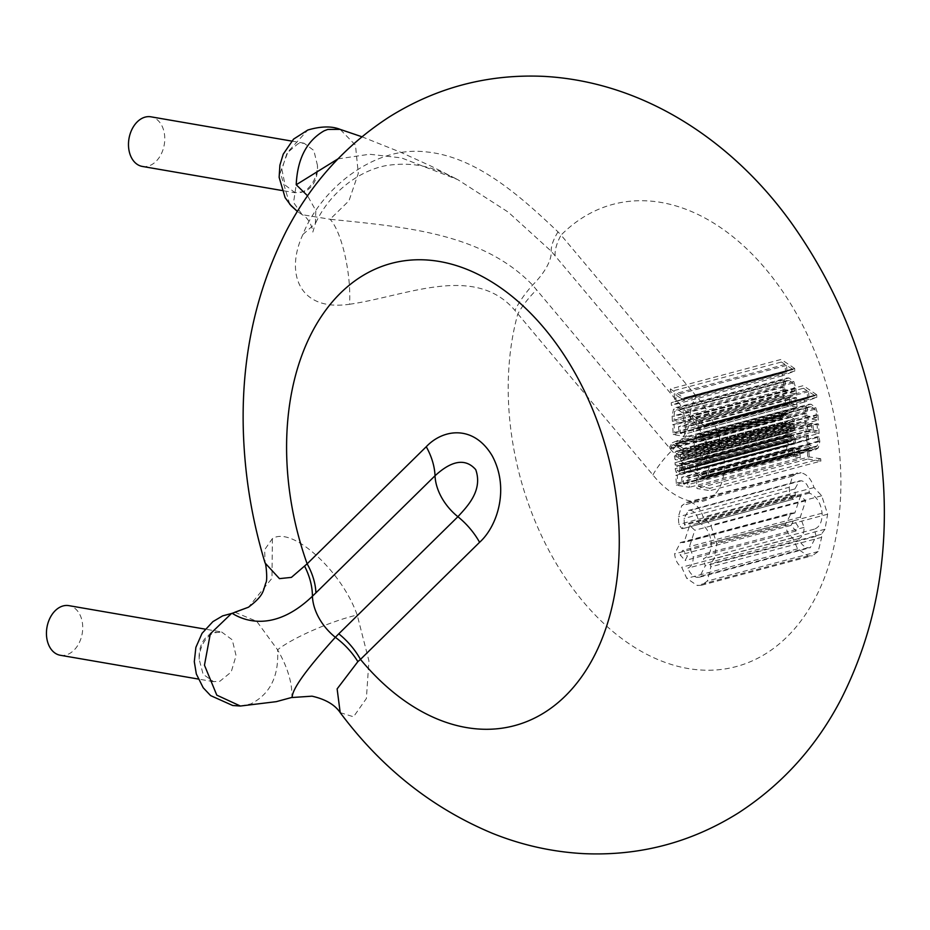 <?xml version="1.0" encoding="UTF-8"?>
<svg xmlns="http://www.w3.org/2000/svg" width="930" height="930" viewBox="0 0 930 930"><rect width="100%" height="100%" fill="white"/><g stroke="black" fill="none" stroke-linecap="round" stroke-linejoin="round"><path stroke-width="0.7" stroke-dasharray="4.65 3.49" d="M221.619 631.981L232.244 639.805L236.069 655.627L231.175 672.053L219.829 681.283L213.528 681.644L203.124 674.285L199.16 659.231C198.66 646.676 202.868 637.98 211.796 633.144L221.619 631.981L205.123 629.122M234.871 612.219L256.75 621.345L277.582 649.814C296.658 682.562 290.462 700.988 292.229 697.326M240.405 706.033L250.751 703.94C270.107 694.21 279.047 676.168 277.582 649.814C292.671 637.806 330.464 621.275 357.19 614.997C341.717 571.067 292.241 525.717 272.374 538.61L264.643 549.746L265.073 562.999M300.553 192.522A25.18 17.891 -80.2 0 0 300.75 192.475A25.18 17.891 -80.2 0 0 317.479 165.482C317.979 178.037 313.77 186.732 304.842 191.568L295.101 192.743L281.79 190.476M337.939 158.891L369.582 154.252L401.481 157.902L457.641 179.571L508.199 212.098L551.176 251.17L690.293 416.849C701.092 430.055 714.635 451.364 708.381 470.127C697.64 481.531 683.132 463.117 671.751 450.678L532.576 285.092C482.275 232.849 404.666 226.99 330.08 219.259L349.006 200.752L358.294 173.352L355.469 145.15L340.113 129.363M555.152 255.936A62.949 26.865 -40 0 1 561.046 235.104L558.012 231.884C523.055 198.857 477.439 156.391 425.44 151.822C372.128 145.719 319.548 191.278 302.936 234.441C285.022 272.63 298.646 311.794 349.575 304.261C351.342 273.536 341.775 231.872 330.08 219.259L302.204 214.691L293.543 202.484L296.217 184.756M317.479 165.482L313.84 150.486L304.11 143.243L298.123 143.662L287.068 152.939L281.895 169.318L285.057 185.024L295.101 192.743M142.348 166.435A25.18 17.891 99.8 0 0 148.044 166.156A25.18 17.891 99.8 0 0 164.715 140.721A25.18 17.891 99.8 0 0 150.904 116.808M60.311 655.266A25.18 17.891 99.8 0 0 66.007 654.976A25.18 17.891 99.8 0 0 82.677 629.552A25.18 17.891 99.8 0 0 68.867 605.639M199.16 659.231A25.18 17.891 -80.2 0 1 215.888 632.249A25.18 17.891 -80.2 0 1 216.086 632.191M340.194 712.624L353.516 716.786L366.385 698.511L368.931 660.881L357.19 614.997M349.575 304.261C405.968 296.124 474.73 263.155 514.953 310.434L652.918 474.951C672.041 498.91 703.778 514.116 719.123 488.657C733.27 461.501 716.228 418.547 696.186 396.017L561.046 235.104A239.196 159.925 75.1 0 1 734.63 238.127A239.196 159.925 75.1 0 1 840.36 464.058A239.196 159.925 75.1 0 1 687.991 668.507A239.196 159.925 75.1 0 1 508.757 406.91A239.196 159.925 75.1 0 1 517.778 314.038A62.949 26.865 140 0 1 536.598 289.765M272.374 538.61L271.99 578.251L248.45 607.209M558.012 231.884A62.949 23.634 141 0 0 551.176 251.17A47.209 20.146 140 0 1 532.576 285.092A62.949 27.47 -43.7 0 0 514.953 310.434M302.936 234.441L315.375 223.479L315.816 210.54L307.598 195.846M696.407 478.904L697.884 479.148L698.349 486.425L709.846 488.297L709.997 490.656L697.012 488.541L696.407 478.904L807.263 449.376L807.868 459.013L697.012 488.541M807.868 459.013L820.865 461.129L709.997 490.656M820.865 461.129L820.713 458.769L709.846 488.297M820.713 458.769L809.205 456.897L698.349 486.425M809.205 456.897L808.751 449.62L697.884 479.148M808.751 449.62L807.263 449.376M695.605 469.499L696.035 464.558L697.651 464.826L697.07 469.394L698.732 474.312L702.557 476.718L704.498 476.66L706.335 475.428L707.463 470.685L706.428 466.244L708.183 466.535L708.986 470.952L707.486 477.357L704.998 479.101L702.603 479.171L697.767 476.067L695.605 469.499L806.461 439.971L808.623 446.54L813.471 449.643L815.854 449.574L818.354 447.818L819.842 441.425L819.039 437.007L708.183 466.535M819.039 437.007L817.284 436.716L706.428 466.244M817.284 436.716L818.33 441.146L817.203 445.9L815.354 447.132L813.413 447.179L809.6 444.784L807.938 439.867L808.507 435.287L697.651 464.826M808.507 435.287L806.903 435.031L696.035 464.558M806.903 435.031L806.461 439.971M694.652 450.98L696.14 451.224L696.605 458.699L700.976 459.408L700.569 452.864L702.057 453.108L702.464 459.641L706.614 460.315L706.172 453.27L707.672 453.503L708.265 462.919L695.268 460.815L694.652 450.98L805.519 421.453L806.136 431.288L695.268 460.815M806.136 431.288L819.121 433.392L708.265 462.919M819.121 433.392L818.528 423.975L707.672 453.503M818.528 423.975L817.04 423.731L706.172 453.27M817.04 423.731L817.482 430.788L706.614 460.315M817.482 430.788L813.32 430.113L702.464 459.641M813.32 430.113L812.913 423.58L702.057 453.108M812.913 423.58L811.425 423.336L700.569 452.864M811.425 423.336L811.832 429.869L700.976 459.408M811.832 429.869L807.473 429.16L696.605 458.699M807.473 429.16L806.996 421.697L696.14 451.224M806.996 421.697L805.519 421.453M694.443 447.528L694.129 442.506L695.5 435.693L698.023 433.799L700.174 433.729L704.952 437.24L707.102 444.424L707.428 449.643L694.443 447.528L805.299 418L818.284 420.104L707.428 449.643M705.614 444.273L705.789 447.039L695.779 445.412L696.617 437.542L698.43 436.251L700.278 436.205L704.057 438.797L705.614 444.273L816.47 414.745L814.924 409.27L811.134 406.677L809.286 406.724L807.484 408.014L806.636 415.884L816.645 417.512L816.47 414.745M818.284 420.104L817.958 414.896L815.808 407.7L811.03 404.201L808.879 404.271L806.357 406.166L804.985 412.967L805.299 418M816.645 417.512L705.789 447.039M806.636 415.884L695.779 445.412M692.42 415.187L705.835 424.254L705.998 426.777L693.443 431.636L693.28 429.021L696.721 427.847L696.245 420.232L692.583 417.791L692.42 415.187L803.276 385.659L803.439 388.263L692.583 417.791M809.007 397.808L698.139 427.335L697.756 421.197L704.266 425.324L815.122 395.738L808.623 391.67L809.007 397.808L698.139 427.335M803.439 388.263L807.112 390.705L807.589 398.319L804.148 399.493L804.311 402.097L816.854 397.25L816.703 394.727L705.835 424.254M816.703 394.727L803.276 385.659M816.854 397.25L705.998 426.777M804.311 402.097L693.443 431.636M804.148 399.493L693.28 429.021M807.589 398.319L696.721 427.847M807.112 390.705L696.245 420.232M808.623 391.67L697.756 421.197M814.192 395.308L703.336 424.836M704.266 425.324L815.122 395.738M675.796 475.37L677.273 475.602L677.738 483.077L682.109 483.786L681.702 477.253L683.19 477.497L683.596 484.03L687.758 484.704L687.317 477.648L688.805 477.892L689.397 487.308L676.412 485.193L675.796 475.37L786.652 445.842L787.268 455.665L676.412 485.193M787.268 455.665L800.253 457.781L689.397 487.308M800.253 457.781L799.661 448.365L688.805 477.892M799.661 448.365L798.173 448.121L687.317 477.648M798.173 448.121L798.614 455.177L687.758 484.704M798.614 455.177L794.452 454.503L683.596 484.03M794.452 454.503L794.046 447.958L683.19 477.497M794.046 447.958L792.558 447.725L681.702 477.253M792.558 447.725L792.965 454.259L682.109 483.786M792.965 454.259L788.605 453.549L677.738 483.077M788.605 453.549L788.129 446.075L677.273 475.602M788.129 446.075L786.652 445.842M684.782 468.941L684.201 473.3L682.62 473.045L683.469 468.941L681.039 465.93L680.9 469.743L678.133 473.579L676.098 472.138L675.18 468.999L676.575 465.209L675.145 464.977L674.994 462.687L680.969 463.651L684.782 468.941L795.638 439.413L791.825 434.124L785.862 433.159L674.994 462.687M679.121 473.556L789.977 444.017L679.121 473.556M679.691 468.743L679.26 470.859L678.121 471.278L676.47 468.627L677.075 466.256L678.9 465.581L679.795 465.732L679.691 468.743L790.558 439.204L790.651 436.205L789.768 436.054L787.931 436.728L787.338 439.088L788.989 441.75L790.128 441.332L790.558 439.204M679.26 470.859L790.128 441.332L679.26 470.859M677.075 466.256L789.768 436.054L677.075 466.256M785.862 433.159L786.001 435.449L787.443 435.74L786.036 439.472L786.954 442.61L789 444.052L791.756 440.204L791.895 436.403L794.336 439.413L793.476 443.517L795.057 443.773L795.638 439.413M795.057 443.773L684.201 473.3M793.476 443.517L682.62 473.045M791.895 436.403L681.039 465.93M787.443 435.74L676.575 465.267M787.431 435.682L676.575 465.209M786.001 435.449L675.145 464.977M790.651 436.205L679.795 465.732M789.524 427.23L790.93 430.253L792.43 431.136L794.325 429.997L794.232 423.336L792.651 423.08L793.523 426.51L792.43 428.8L789.221 422.662L787.629 421.65L785.722 422.79L785.222 426.475L785.99 430.102L787.663 430.381L786.536 426.463L787.617 423.975L676.761 453.503L675.68 455.991L676.808 459.908L675.134 459.629L674.366 456.002L674.855 452.317L676.773 451.178L678.354 452.189L681.574 458.327L682.667 456.037L681.783 452.608L683.364 452.864L683.457 459.525L681.574 460.664L680.062 459.78L677.679 454.235L676.389 453.515L787.245 423.975L788.547 424.696L789.524 427.23L678.656 456.758M682.283 460.641L793.151 431.113L682.283 460.641M681.574 458.327L793.29 428.253L681.574 458.327M676.029 451.201L787.629 421.65L676.029 451.201M794.232 423.336L683.364 452.864M792.651 423.08L681.783 452.608M790.605 425.812L679.737 455.34M785.99 430.102L675.134 459.629M787.663 430.381L676.808 459.908M682.667 438.553L682.818 440.925L675.319 443.575L683.294 448.516L683.457 451.085L673.878 444.459L672.25 445.191L671.088 447.318L671.355 448.644L669.914 448.411L669.681 446.912L672.355 442.738L682.667 438.553L793.523 409.014L783.223 413.211L780.549 417.384L780.77 418.884L669.914 448.411M676.052 443.354L786.919 413.827L676.052 443.354M780.77 418.884L782.223 419.116L671.355 448.644M782.223 419.116L781.956 417.791L783.107 415.652L784.734 414.931L673.878 444.459M784.734 414.931L794.313 421.546L683.457 451.085M794.313 421.546L794.15 418.988L683.294 448.516M794.15 418.988L786.966 414.443L676.11 443.97M786.966 414.443L675.319 443.575M786.187 414.048L793.674 411.397L682.818 440.925M793.674 411.397L793.523 409.014M672.623 424.743L674.099 424.987L674.564 432.45L678.935 433.159L678.528 426.626L680.016 426.87L680.423 433.403L684.585 434.077L684.143 427.021L685.631 427.265L686.224 436.682L673.239 434.577L672.623 424.743L783.479 395.215L784.095 405.05L673.239 434.577M784.095 405.05L797.08 407.154L686.224 436.682M797.08 407.154L796.499 397.738L685.631 427.265M796.499 397.738L794.999 397.494L684.143 427.021M794.999 397.494L795.441 404.55L684.585 434.077M795.441 404.55L791.29 403.876L680.423 433.403M791.29 403.876L790.872 397.343L680.016 426.87M790.872 397.343L789.384 397.098L678.528 426.626M789.384 397.098L789.803 403.632L678.935 433.159M789.803 403.632L785.432 402.923L674.564 432.45M785.432 402.923L784.967 395.459L674.099 424.987M784.967 395.459L783.479 395.215M672.402 421.29L672.088 416.256L673.46 409.456L675.982 407.561L678.133 407.491L682.911 410.99L685.061 418.186L685.387 423.394L672.402 421.29L783.269 391.763L796.254 393.867L685.387 423.394M683.573 418.035L683.748 420.802L673.739 419.174L674.587 411.304L676.389 410.014L678.237 409.967L682.027 412.56L683.573 418.035L794.441 388.507L792.883 383.032L789.105 380.428L787.245 380.486L785.443 381.777L784.595 389.635L794.615 391.263L794.441 388.507M796.254 393.867L795.929 388.659L793.767 381.463L788.989 377.964L786.85 378.022L784.327 379.928L782.944 386.729L783.269 391.763M794.615 391.263L683.748 420.802M784.595 389.635L673.739 419.174M670.379 388.949L683.806 398.017L683.957 400.539L671.402 405.399L671.239 402.783L674.692 401.609L674.215 393.995L670.542 391.553L670.379 388.949L781.235 359.41L781.398 362.026L670.542 391.553M786.966 371.57L676.11 401.097L675.726 394.959L682.225 399.086L793.081 369.501L786.582 365.432L786.966 371.57L676.11 401.097M781.398 362.026L785.071 364.467L785.548 372.081L782.107 373.255L782.269 375.86L794.825 371.012L794.662 368.489L683.806 398.017M794.662 368.489L781.235 359.41M794.825 371.012L683.957 400.539M782.269 375.86L671.402 405.399M782.107 373.255L671.239 402.783M785.548 372.081L674.692 401.609M785.071 364.467L674.215 393.995M786.582 365.432L675.726 394.959M792.151 369.071L681.295 398.598M793.081 369.501L682.225 399.028M792.197 369.71L793.081 369.559L792.197 369.71M690.223 502.258C696.245 503.886 700.546 508.826 703.127 517.092L710.869 525.299L716.774 543.748L714.147 558.767L710.45 563.824L710.822 566.847L707.323 581.064L701.429 585.272L697.175 585.47L686.77 578.367L681.69 567.254C677.61 564.51 675.261 560.058 674.634 553.885L680.458 542.504L683.98 542.539L689.665 525.45L694.815 530.274L689.444 546.642L693.199 556.907C693.292 562.813 691.513 566.556 687.863 568.125C689.851 573.275 692.838 576.333 696.849 577.309L699.453 577.193L705.265 565.812L703.452 558.698C708.811 556.652 711.404 551.327 711.229 542.725C709.974 532.402 705.742 525.706 698.546 522.648L698.477 521.614C697.674 515.371 695.059 511.605 690.641 510.303L688.56 510.396L684.027 518.487L684.527 525.136L681.923 528.693L678.819 524.462L678.342 516.801L681.76 505.641L686.538 502.421L690.223 502.258L801.09 472.731L797.405 472.893L792.616 476.114L789.198 487.262L678.342 516.801M682.725 528.659L793.581 499.131L682.725 528.659M687.386 556.082L685.119 560.523L680.179 554.919L682.457 550.479L683.469 550.432L687.386 556.082M789.198 487.262L789.686 494.934L792.779 499.166L795.394 495.609L794.883 488.959L799.416 480.868L801.497 480.775C805.926 482.077 808.542 485.844 809.344 492.086L809.402 493.121C816.598 496.178 820.83 502.874 822.085 513.197C822.26 521.8 819.667 527.124 814.308 529.17L816.133 536.284L810.309 547.665L807.705 547.782C803.706 546.805 800.707 543.748 798.731 538.598C802.369 537.029 804.148 533.285 804.055 527.368L800.3 517.115L805.682 500.747L800.532 495.923L794.836 513.011L791.314 512.976L785.49 524.357C786.129 530.53 788.477 534.983 792.546 537.726L797.626 548.84L808.042 555.931L812.285 555.745L818.179 551.537L821.678 537.308L821.306 534.297L825.015 529.228L827.63 514.22L821.725 495.771L813.994 487.564C811.402 479.299 807.101 474.347 801.09 472.731M813.994 487.564L703.127 517.092M821.725 495.771L710.869 525.299M821.306 534.297L710.45 563.824M792.546 537.726L681.69 567.254M794.836 513.011L683.98 542.539M800.532 495.923L689.665 525.45M805.682 500.747L694.815 530.274M800.3 517.115L689.444 546.642M798.731 538.598L687.863 568.125M814.308 529.17L703.452 558.698M809.402 493.121L698.546 522.648M794.883 488.959L684.027 518.487M789.686 494.934L678.819 524.462M798.242 526.554L794.325 520.905L793.313 520.951L791.046 525.392L795.987 530.995L798.242 526.554M652.918 474.951A62.949 26.865 140 0 1 671.751 450.678A47.209 20.146 140 0 0 690.293 416.849A62.949 26.865 -40 0 1 696.186 396.017M808.623 446.54L697.767 476.067M813.471 449.643L702.603 479.171M818.354 447.818L707.486 477.357M819.842 441.425L708.986 470.952M818.33 441.146L707.463 470.685M817.203 445.9L706.335 475.428M813.413 447.179L702.557 476.718M809.6 444.784L698.732 474.312M807.938 439.867L697.07 469.394M804.985 412.967L694.129 442.506M806.357 406.166L695.5 435.693M811.03 404.201L700.174 433.729M815.808 407.7L704.952 437.24M817.958 414.896L707.102 444.424M806.473 413.222L695.605 442.75M807.484 408.014L696.617 437.542M811.134 406.677L700.278 436.205M814.924 409.27L704.057 438.797M794.336 439.413L683.469 468.941M791.756 440.204L680.9 469.743M786.954 442.61L676.098 472.138M786.036 439.472L675.18 468.999M791.825 434.124L680.969 463.651M787.861 440.913L677.005 470.441M787.338 439.088L676.47 468.627M786.536 426.463L675.68 455.991M788.547 424.696L677.679 454.235M790.93 430.253L680.062 459.78M794.325 429.997L683.457 459.525M794.836 426.498L683.969 456.026M793.523 426.51L682.667 456.037M791.535 428.16L680.679 457.688M789.221 422.662L678.354 452.189M785.722 422.79L674.855 452.317M785.222 426.475L674.366 456.002M783.223 413.211L672.355 442.738M780.549 417.384L669.681 446.912M781.956 417.791L671.088 447.318M783.107 415.652L672.25 445.191M782.944 386.729L672.088 416.256M784.327 379.928L673.46 409.456M788.989 377.964L678.133 407.491M793.767 381.463L682.911 410.99M795.929 388.659L685.061 418.186M784.432 386.985L673.576 416.512M785.443 381.777L674.587 411.304M789.105 380.428L678.237 409.967M792.883 383.032L682.027 412.56M827.63 514.22L716.774 543.748M825.015 529.228L714.147 558.767M821.678 537.308L710.822 566.847M818.179 551.537L707.323 581.064M808.042 555.931L697.175 585.47M797.626 548.84L686.77 578.367M785.49 524.357L674.634 553.885M793.918 512.86L683.05 542.388M804.055 527.368L693.199 556.907M807.705 547.782L696.849 577.309M816.133 536.284L705.265 565.812M822.085 513.197L711.229 542.725M809.344 492.086L698.477 521.614M801.497 480.775L690.641 510.303M795.255 494.807L684.387 524.346M795.394 495.609L684.527 525.136M792.616 476.114L681.76 505.641M791.046 525.392L680.179 554.919M302.204 214.691L297.391 211.447L302.192 214.691C309.585 218.05 313.55 231.152 312.817 232.07L315.421 223.491M289.742 204.24L280.302 172.608L287.905 151.927L307.795 130.026M304.122 143.22L291.66 141.069M361.886 136.757L400.842 152.334L430.997 166.098L457.641 179.571C442.029 172.155 421.767 160.204 386.287 165.563C373.767 167.946 361.561 173.41 349.668 181.955C334.533 193.149 323.094 207.03 315.375 223.584M213.528 681.667L198.183 679.028M704.998 479.101L815.854 449.574M704.498 476.66L815.354 447.132M698.023 433.799L808.879 404.271M809.286 406.724L698.43 436.251M814.378 395.901L703.522 425.428M789.558 441.727L678.702 471.266M788.884 436.089L678.028 465.616M681.888 458.316L792.744 428.788M675.971 443.377L786.827 413.85M675.982 407.561L786.85 378.022M787.245 380.486L676.389 410.014M792.337 369.663L681.481 399.191M701.429 585.272L812.285 555.745M680.458 542.504L791.314 512.976M699.453 577.193L810.309 547.665M688.56 510.396L799.416 480.868M686.538 502.421L797.405 472.893M793.313 520.951L682.457 550.479M795.987 530.995L685.119 560.523"/><path stroke-width="1.4" d="M265.073 562.999C265.782 561.604 267.805 580.099 265.899 582.738C262.923 590.875 264.445 595.095 248.45 607.22L231.349 613.626L210.296 633.853L204.46 665.194L216.795 695.14L240.405 706.033L276.268 701.662L292.229 697.326C291.974 689.386 306.342 669.379 335.346 637.306L338.776 633.807A62.949 43.757 -134.5 0 1 360.48 659.393L357.864 661.637L337.125 688.898L340.194 712.624C381.451 767.913 432.148 808.124 492.284 833.268C521.683 845.114 552.083 851.903 583.459 853.624C639.387 856.17 691.071 842.592 738.501 812.867C782.339 784.374 816.552 746.43 841.15 699.058C874.002 634.074 888.115 562.615 883.5 484.704C877.106 387.659 846.381 300.367 791.337 222.851C734.177 143.15 646.025 81.991 544.015 76.376C488.099 73.83 436.414 87.408 388.973 117.134C345.146 145.626 310.934 183.57 286.335 230.942C253.483 295.926 239.359 367.385 243.986 445.296C246.322 485.146 253.355 524.369 265.073 562.999L279.453 578.634L291.416 577.379L307.144 563.824A62.949 43.757 -134.5 0 1 315.921 592.852L312.422 596.223C273.815 633.144 243.265 620.356 232.175 613.312L222.63 615.881L212.889 621.635L202.043 633.342L195.881 647.373L194.3 661.672L196.323 673.971L203.205 687.758L210.599 695.594L232.709 705.51L240.393 706.033M289.742 204.24L297.391 211.447L291.078 205.751L285.103 197.637L279.14 177.328L279.895 165.18L283.22 154.182L293.578 139.105L307.795 130.026C320.92 126.189 331.696 125.969 340.113 129.363L327.779 129.433L324.14 130.816C306.679 140.872 297.379 158.856 296.217 184.756L337.939 158.891M291.66 141.069L150.904 116.808A25.18 17.891 99.8 0 0 145.208 117.099A25.18 17.891 99.8 0 0 128.538 142.523A25.18 17.891 99.8 0 0 142.348 166.435L281.79 190.476M205.123 629.122L68.867 605.639A25.18 17.891 99.8 0 0 63.17 605.918A25.18 17.891 99.8 0 0 46.5 631.354A25.18 17.891 99.8 0 0 60.311 655.266L198.183 679.028M426.254 446.726C442.971 428.939 473.579 424.487 492.191 455.793C509.78 488.413 497.399 526.299 479.589 542.306L360.48 659.393A239.196 159.925 75.1 0 0 537.191 716.751A239.196 159.925 75.1 0 0 618.729 523.09A239.196 159.925 75.1 0 0 439.495 261.493A239.196 159.925 75.1 0 0 287.126 465.942A239.196 159.925 75.1 0 0 307.144 563.824L426.254 446.726A62.949 43.757 -134.5 0 1 435.031 475.753A47.209 32.817 45.5 0 0 457.897 516.72C466.779 506.908 483.193 490.761 475.73 469.638C462.071 454.026 444.68 466.93 435.031 475.753L315.921 592.852M304.796 566.533A62.949 45.791 -131.5 0 1 312.422 596.223A47.209 32.817 45.5 0 0 335.346 637.306A62.949 44.129 -139.2 0 1 357.864 661.637M307.598 195.846L296.217 184.756M338.776 633.807L457.897 516.72A62.949 43.757 -134.5 0 1 479.589 542.306M340.113 129.363L361.886 136.757M248.45 607.22L234.871 612.219M292.09 697.512L312.015 696.175C325.477 699.244 334.87 704.731 340.194 712.624"/></g></svg>
